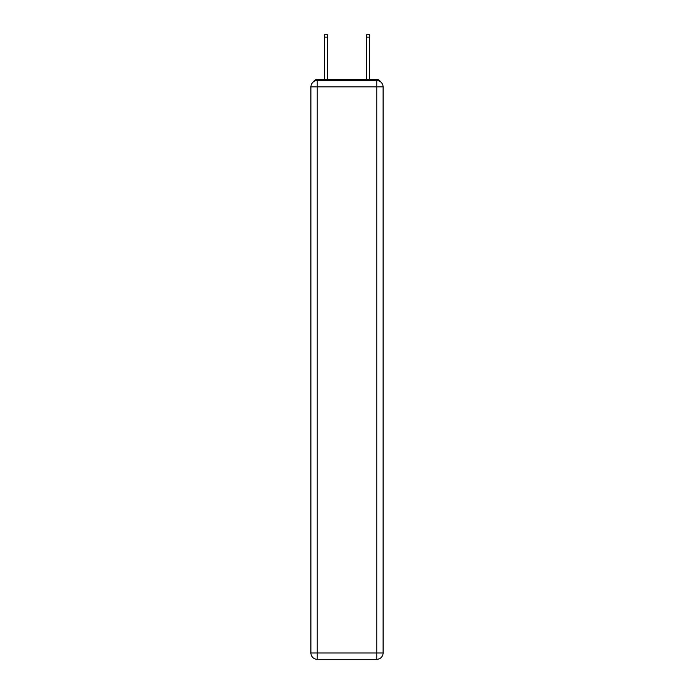 <?xml version="1.0" encoding="UTF-8"?>
<svg xmlns="http://www.w3.org/2000/svg" width="694" height="694" viewBox="0 0 694 694"><rect width="100%" height="100%" fill="white"/><g stroke="black" fill="none" stroke-linecap="round" stroke-linejoin="round"><path stroke-width="1.04" d="M380.52 81.805A4.207 4.207 0 0 0 376.781 79.524L317.219 79.524A4.207 4.207 0 0 0 313.48 81.805M317.219 79.524L324.584 79.524L324.584 34.7L327.325 34.7L327.325 79.524L330.587 79.524M363.413 79.524L366.675 79.524L366.675 34.7L369.416 34.7L369.416 79.524L376.781 79.524M317.219 80.573L376.781 80.573A6.315 6.315 0 0 1 383.088 86.889L383.088 652.985A6.315 6.315 0 0 1 376.781 659.3L317.219 659.3L317.219 652.985L376.781 652.985L376.781 86.889L317.219 86.889L317.219 652.985L310.912 652.985L310.912 86.889L317.219 86.889L317.219 80.573A6.315 6.315 0 0 0 310.912 86.889A6.315 6.315 0 0 1 317.219 80.573M310.912 652.985A6.315 6.315 0 0 0 317.219 659.3A6.315 6.315 0 0 1 310.912 652.985M376.781 659.3A6.315 6.315 0 0 0 383.088 652.985L376.781 652.985L376.781 659.3M383.088 86.889A6.315 6.315 0 0 0 376.781 80.573L376.781 86.889L383.088 86.889M324.584 37.12L327.325 37.12M369.416 37.12L366.675 37.12"/></g></svg>
